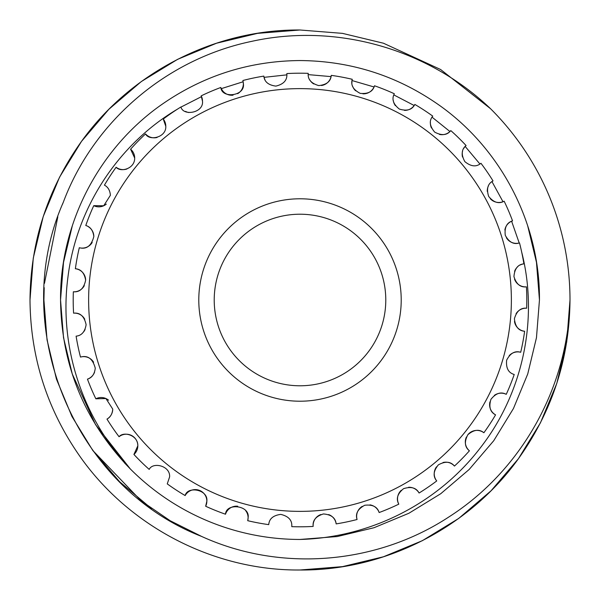 <?xml version="1.0" encoding="UTF-8"?>
<svg xmlns="http://www.w3.org/2000/svg" width="600" height="600" viewBox="0 0 600 600"><rect width="100%" height="100%" fill="white"/><g stroke="black" fill="none" stroke-linecap="round" stroke-linejoin="round"><path stroke-width="0.9" d="M320.805 514.553A11.572 11.572 0 0 0 313.163 526.418A226.8 226.8 0 0 1 291.78 526.65A11.572 11.572 0 0 0 291.803 525.938C292.028 520.043 288.345 516.188 280.755 514.38C273.188 515.4 269.183 518.812 268.733 524.632A226.8 226.8 0 0 1 247.725 520.695A11.572 11.572 0 0 0 245.708 510.69M521.722 252.263C538.92 319.673 522.555 394.132 479.76 448.582C437.22 503.7 370.095 537.653 300 539.452A239.452 239.452 0 0 1 130.35 468.99C82.282 418.028 58.695 346.515 67.927 277.267C76.373 208.155 117.825 144.45 177.615 109.058M84.758 319.237A11.572 11.572 0 0 0 73.582 313.163A226.8 226.8 0 0 1 73.35 291.78C79.762 292.35 83.858 288.502 85.635 280.23A11.572 11.572 0 0 0 75.367 268.733A226.8 226.8 0 0 1 79.305 247.725C86.535 249.608 91.38 245.88 93.832 236.535C93.082 230.483 90.398 226.808 85.778 225.51A226.8 226.8 0 0 1 93.75 205.673L103.733 205.755L110.4 195.278C109.995 190.38 108.007 187.005 104.43 185.153A226.8 226.8 0 0 1 116.115 167.25C120.562 172.642 134.858 168.788 134.692 158.04A11.572 11.572 0 0 0 130.59 149.205A226.8 226.8 0 0 1 145.545 133.92C149.137 141.368 166.515 137.475 165.788 126.262A11.572 11.572 0 0 0 163.267 119.055A226.8 226.8 0 0 1 180.915 106.98C183.278 116.483 203.88 112.898 202.485 101.16L201.195 95.85A226.8 226.8 0 0 1 220.86 87.457C221.618 98.962 245.468 96.097 243.375 83.7L242.917 80.498A226.8 226.8 0 0 1 263.843 76.102C264.397 81.81 268.41 85.148 275.88 86.108C283.433 84.278 287.1 80.422 286.882 74.55L286.837 73.582A226.8 226.8 0 0 1 308.22 73.35C307.642 79.335 311.153 83.415 318.743 85.59C326.61 84.795 330.78 81.383 331.267 75.367A226.8 226.8 0 0 1 352.275 79.305C350.543 85.065 353.19 89.752 360.21 93.367C368.085 94.117 372.84 91.59 374.49 85.778A226.8 226.8 0 0 1 394.327 93.75C391.507 99.052 393.188 104.167 399.368 109.08C406.942 111.352 412.103 109.808 414.847 104.43A226.8 226.8 0 0 1 432.75 116.115C428.947 120.765 429.6 126.113 434.707 132.135C441.69 135.84 447.053 135.33 450.795 130.59A226.8 226.8 0 0 1 466.08 145.545C461.438 149.37 461.033 154.733 464.865 161.64C470.993 166.642 476.347 167.183 480.945 163.267A226.8 226.8 0 0 1 493.02 180.915C487.725 183.757 486.278 188.94 488.692 196.462C493.725 202.56 498.877 204.135 504.15 201.195A226.8 226.8 0 0 1 512.543 220.86C506.798 222.615 504.368 227.415 505.26 235.267C509.01 242.228 513.757 244.778 519.502 242.917A226.8 226.8 0 0 1 523.898 263.843A11.572 11.572 0 0 0 520.222 264.983M517.778 266.647A11.572 11.572 0 0 0 514.575 271.35M514.553 279.195A11.572 11.572 0 0 0 526.418 286.837A226.8 226.8 0 0 1 526.65 308.22A11.572 11.572 0 0 0 516.045 313.763M514.485 321.45A11.572 11.572 0 0 0 524.632 331.267A226.8 226.8 0 0 1 520.695 352.275A11.572 11.572 0 0 0 509.205 355.65M520.695 352.275C514.935 350.543 510.248 353.19 506.632 360.21C505.882 368.085 508.41 372.84 514.222 374.49A226.8 226.8 0 0 1 506.25 394.327A11.572 11.572 0 0 0 494.332 395.393M489.952 401.903A11.572 11.572 0 0 0 495.57 414.847A226.8 226.8 0 0 1 483.885 432.75A11.572 11.572 0 0 0 467.865 434.707M466.425 437.002A11.572 11.572 0 0 0 469.41 450.795A226.8 226.8 0 0 1 454.455 466.08A11.572 11.572 0 0 0 443.033 462.502M436.5 466.838A11.572 11.572 0 0 0 436.732 480.945A226.8 226.8 0 0 1 419.085 493.02A11.572 11.572 0 0 0 408.585 487.283M401.325 490.26A11.572 11.572 0 0 0 398.805 504.15A226.8 226.8 0 0 1 379.14 512.543A11.572 11.572 0 0 0 369.96 504.87M362.265 506.37A11.572 11.572 0 0 0 357.082 519.502A226.8 226.8 0 0 1 336.157 523.898A11.572 11.572 0 0 0 328.65 514.575M237.72 506.228A11.572 11.572 0 0 0 225.51 514.222A226.8 226.8 0 0 1 205.673 506.25A11.572 11.572 0 0 0 198.173 489.967A11.572 11.572 0 0 0 185.153 495.57A226.8 226.8 0 0 1 167.25 483.885L169.613 476.88C170.407 465.623 152.7 461.722 149.205 469.41A226.8 226.8 0 0 1 133.92 454.455A11.572 11.572 0 0 0 131.288 435.36A11.572 11.572 0 0 0 119.055 436.732A226.8 226.8 0 0 1 106.98 419.085A11.572 11.572 0 0 0 112.733 409.088L105.945 398.55L95.85 398.805A226.8 226.8 0 0 1 87.457 379.14A11.572 11.572 0 0 0 94.545 372.225M108.57 400.2A11.572 11.572 0 0 0 95.85 398.805M93.6 362.22A11.572 11.572 0 0 0 80.498 357.082A226.8 226.8 0 0 1 76.102 336.157C81.593 335.632 84.938 331.808 86.123 324.69C84.293 316.305 80.108 312.465 73.582 313.163M83.722 331.748A11.572 11.572 0 0 0 85.102 329.43M73.35 291.78A11.572 11.572 0 0 0 84.308 285.623M79.305 247.725A11.572 11.572 0 0 0 92.19 242.468M93.832 236.535A11.572 11.572 0 0 0 88.185 226.597M93.75 205.673A11.572 11.572 0 0 0 106.305 204.105M116.115 167.25A11.572 11.572 0 0 0 126.96 168.96M145.545 133.92A11.572 11.572 0 0 0 157.08 137.475M247.725 520.695L248.108 517.74C250.26 505.26 226.103 502.485 225.51 514.222M205.673 506.25L206.85 501.173C208.32 489.39 187.373 485.82 185.153 495.57M133.92 454.455L137.835 445.785C138.045 435.007 123.465 431.1 119.055 436.732M87.457 379.14C91.95 377.775 94.56 374.13 95.265 368.197C92.752 358.755 87.832 355.05 80.498 357.082M85.635 280.23C84.405 272.993 80.985 269.16 75.367 268.733M134.692 158.04L130.59 149.205M165.788 126.262L163.267 119.055M511.373 300A211.373 211.373 0 0 0 300 88.627A211.373 211.373 0 0 0 88.627 300A211.373 211.373 0 0 0 300 511.373A211.373 211.373 0 0 0 511.373 300M523.898 263.843C517.92 264.45 514.597 268.68 513.945 276.555C516.263 284.115 520.418 287.543 526.418 286.837M202.485 101.16A11.572 11.572 0 0 0 201.555 96.615L180.975 107.085M237.645 93.683A11.572 11.572 0 0 0 243.33 82.703M124.358 462.743L130.35 468.99L95.573 424.688L72.27 373.995L63.532 337.688L60.547 300L63.532 337.688L72.27 373.995L95.573 424.688L130.35 468.99C84.653 421.68 61.387 365.355 60.547 300C59.887 224.483 98.07 150.278 159.255 106.282C201.36 76.23 248.272 60.983 300 60.547C351.728 60.983 398.64 76.23 440.745 106.282C501.93 150.278 540.112 224.483 539.452 300L536.467 337.688L527.73 373.995L513.457 408.502L493.717 440.745L469.155 469.485L440.745 493.717L408.915 513.248L373.995 527.73L337.23 536.543L300 539.452L337.23 536.543L373.995 527.73L408.915 513.248L440.745 493.717L469.155 469.485L493.717 440.745L513.457 408.502L527.73 373.995L536.467 337.688L539.452 300L536.467 337.688L527.73 373.995L513.457 408.502L493.717 440.745L469.155 469.485L440.745 493.717L408.915 513.248L373.995 527.73L337.23 536.543L300 539.452L337.23 536.543L373.995 527.73L408.915 513.248L440.745 493.717L469.155 469.485L493.717 440.745L513.457 408.502L527.73 373.995L536.467 337.688L539.452 300L536.467 337.688L527.73 373.995L513.457 408.502L493.717 440.745L469.155 469.485L440.745 493.717L408.915 513.248L373.995 527.73L337.23 536.543L300 539.452L337.23 536.543L373.995 527.73L408.915 513.248L440.745 493.717L469.155 469.485L493.717 440.745L513.457 408.502L527.73 373.995L536.467 337.688L539.452 300L536.467 337.688L527.73 373.995L513.457 408.502L493.717 440.745L469.155 469.485L440.745 493.717L408.915 513.248L373.995 527.73L337.23 536.543L300 539.452L337.23 536.543L373.995 527.73L408.915 513.248L440.745 493.717L469.155 469.485L493.717 440.745L513.457 408.502L527.73 373.995L536.467 337.688L539.452 300C540.112 224.483 501.93 150.278 440.745 106.282C398.64 76.23 351.728 60.983 300 60.547C248.272 60.983 201.36 76.23 159.255 106.282C98.07 150.278 59.887 224.483 60.547 300C59.887 224.483 98.07 150.278 159.255 106.282C201.36 76.23 248.272 60.983 300 60.547C351.728 60.983 398.64 76.23 440.745 106.282C501.93 150.278 540.112 224.483 539.452 300C540.112 224.483 501.93 150.278 440.745 106.282C398.64 76.23 351.728 60.983 300 60.547C248.272 60.983 201.36 76.23 159.255 106.282C98.07 150.278 59.887 224.483 60.547 300C59.887 224.483 98.07 150.278 159.255 106.282C201.36 76.23 248.272 60.983 300 60.547C351.728 60.983 398.64 76.23 440.745 106.282C501.93 150.278 540.112 224.483 539.452 300C540.112 224.483 501.93 150.278 440.745 106.282C398.64 76.23 351.728 60.983 300 60.547C248.272 60.983 201.36 76.23 159.255 106.282C98.07 150.278 59.887 224.483 60.547 300C59.887 224.483 98.07 150.278 159.255 106.282C201.36 76.23 248.272 60.983 300 60.547C351.728 60.983 398.64 76.23 440.745 106.282C501.93 150.278 540.112 224.483 539.452 300C540.112 224.483 501.93 150.278 440.745 106.282C398.64 76.23 351.728 60.983 300 60.547C248.272 60.983 201.36 76.23 159.255 106.282C98.07 150.278 59.887 224.483 60.547 300L63.532 262.312L72.27 226.005M130.35 468.99L95.573 424.688L72.27 373.995L63.532 337.688L60.547 300L63.532 337.688L72.27 373.995L95.573 424.688L130.35 468.99L95.573 424.688L72.27 373.995L63.532 337.688L60.547 300L63.532 337.688L72.27 373.995L95.573 424.688L130.35 468.99L95.573 424.688L72.27 373.995L63.532 337.688L60.547 300M527.73 226.005L536.467 262.312L539.452 300M570 300C568.283 386.903 521.745 470.377 448.86 516.967C376.605 564.412 280.868 572.595 201.593 536.423C74.108 487.08 7.98 327.285 63.293 202.29C93.713 120.847 167.123 58.935 251.58 41.385C336.022 22.688 427.74 48.69 490.545 108.712A270 270 0 0 1 570 300C569.513 358.327 552.322 411.225 518.438 458.7C468.825 527.685 385.155 570.743 300 570L342.495 566.632L383.438 556.785L422.34 540.69L458.7 518.438L491.107 490.732L518.438 458.7L540.45 422.812L556.785 383.438L566.715 341.978L570 300L566.715 341.978L556.785 383.438L540.45 422.812L518.438 458.7L491.107 490.732L458.7 518.438L422.34 540.69L383.438 556.785L342.495 566.632L300 570L342.495 566.632L383.438 556.785L422.34 540.69L458.7 518.438L491.107 490.732L518.438 458.7L540.45 422.812L556.785 383.438L566.715 341.978L570 300M300 30C214.845 29.258 131.175 72.315 81.562 141.3C47.678 188.775 30.487 241.673 30 300C30.487 358.327 47.678 411.225 81.562 458.7C131.175 527.685 214.845 570.743 300 570C214.845 570.743 131.175 527.685 81.562 458.7C47.678 411.225 30.487 358.327 30 300C30.487 241.673 47.678 188.775 81.562 141.3C131.175 72.315 214.845 29.258 300 30L257.505 33.367L216.562 43.215L177.66 59.31L141.3 81.562L108.892 109.267L81.562 141.3L59.55 177.188L43.215 216.562L33.285 258.022L30 300L33.285 258.022L43.215 216.562L59.55 177.188L81.562 141.3L108.892 109.267L141.3 81.562L177.66 59.31L216.562 43.215L257.505 33.367L300 30L257.505 33.367L216.562 43.215L177.66 59.31L141.3 81.562L108.892 109.267L81.562 141.3L59.55 177.188L43.215 216.562L33.285 258.022L30 300L33.285 258.022L43.215 216.562L59.55 177.188L81.562 141.3L108.892 109.267L141.3 81.562L177.66 59.31L216.562 43.215L257.505 33.367L300 30L342.495 33.367L383.438 43.215L440.595 69.495L490.545 108.712L440.595 69.495L383.438 43.215L342.495 33.367L300 30L342.495 33.367L383.438 43.215L440.595 69.495L490.545 108.712M233.055 95.198A11.572 11.572 0 0 1 221.333 88.627L243.202 81.735L221.333 88.635M264.082 77.347L286.875 74.85L264.082 77.347A11.572 11.572 0 0 0 264.93 79.665M308.205 74.617L331.05 76.613L308.205 74.617M352.02 80.55L374.04 86.963L352.02 80.55A11.572 11.572 0 0 0 351.93 83.137M393.832 94.912L414.173 105.502L393.832 94.912M432.045 117.157L449.925 131.512L432.037 117.157M465.173 146.438L479.918 164.002L465.173 146.43A11.572 11.572 0 0 0 463.658 148.538M491.963 181.613L502.987 201.712L491.963 181.605M504.87 230.04A11.572 11.572 0 0 1 511.612 221.22L519.21 243A11.572 11.572 0 0 1 506.37 237.735M385.785 300A85.785 85.785 0 0 0 300 214.215A85.785 85.785 0 0 0 214.215 300A85.785 85.785 0 0 0 300 385.785A85.785 85.785 0 0 0 385.785 300A85.785 85.785 0 0 1 300 385.785A85.785 85.785 0 0 1 214.215 300M106.98 419.085C110.438 417.202 112.358 413.865 112.733 409.088M291.78 526.65L291.803 525.938M336.157 523.898C335.55 517.92 331.32 514.597 323.445 513.945C315.885 516.263 312.457 520.418 313.163 526.418M379.14 512.543C377.385 506.798 372.585 504.368 364.733 505.26C357.772 509.01 355.222 513.757 357.082 519.502M419.085 493.02C416.243 487.725 411.06 486.278 403.537 488.692C397.44 493.725 395.865 498.877 398.805 504.15M454.455 466.08C450.63 461.438 445.268 461.033 438.36 464.865C433.357 470.993 432.817 476.347 436.732 480.945M483.885 432.75C479.235 428.947 473.888 429.6 467.865 434.707C464.16 441.69 464.67 447.053 469.41 450.795M506.25 394.327C500.947 391.507 495.832 393.188 490.92 399.368C488.647 406.942 490.192 412.103 495.57 414.847M526.65 308.22C520.665 307.642 516.585 311.153 514.41 318.743C515.205 326.61 518.618 330.78 524.632 331.267M63.293 202.29L62.43 204.413M44.213 287.692L43.92 300L47.032 339.81L56.453 379.132L71.94 416.482L92.828 450.518L119.632 481.778L151.515 508.635L119.632 481.778L92.828 450.518L71.94 416.482L56.453 379.132L47.032 339.81L43.92 300L44.213 287.692L43.92 300L47.032 339.81L56.453 379.132L71.94 416.482L92.828 450.518L141.135 500.85L170.243 520.77L201.593 536.423M186.615 529.612L194.1 533.16L186.615 529.612M43.98 294.285L43.92 299.43M57.825 216.765L44.46 283.38M309.772 79.898A11.572 11.572 0 0 0 313.763 83.955M321.45 85.515A11.572 11.572 0 0 0 331.05 76.613M185.542 111.405A11.572 11.572 0 0 0 188.917 112.552M488.438 185.843A11.572 11.572 0 0 0 487.283 191.415M490.26 198.675A11.572 11.572 0 0 0 502.987 201.712M462.548 151.275A11.572 11.572 0 0 0 462.502 156.968M430.41 122.422A11.572 11.572 0 0 0 431.475 128.01M439.433 134.415A11.572 11.572 0 0 0 449.925 131.512M393.263 100.395A11.572 11.572 0 0 0 395.393 105.667M404.452 110.392A11.572 11.572 0 0 0 414.173 105.502M352.53 86.032A11.572 11.572 0 0 0 355.65 90.795M362.88 93.817A11.572 11.572 0 0 0 374.04 86.963M401.213 300A101.212 101.212 0 0 1 300 401.213A101.212 101.212 0 0 1 198.788 300A101.212 101.212 0 0 1 300 198.788A101.212 101.212 0 0 1 401.213 300"/></g></svg>
